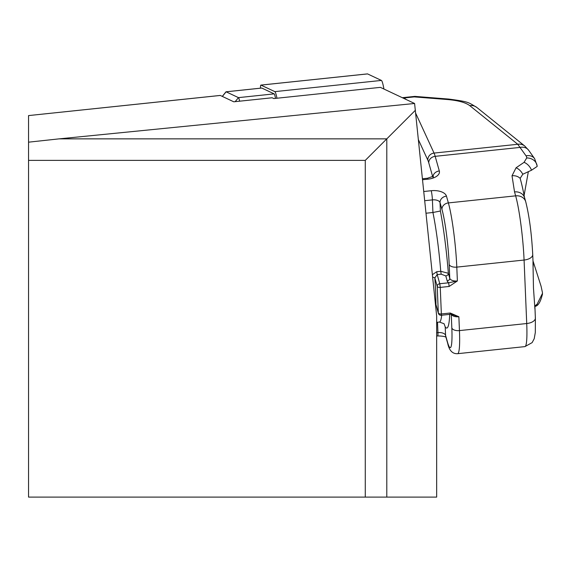 <?xml version="1.0" encoding="UTF-8"?>
<svg xmlns="http://www.w3.org/2000/svg" width="571" height="571" viewBox="0 0 571 571"><rect width="100%" height="100%" fill="white"/><g stroke="black" fill="none" stroke-linecap="round" stroke-linejoin="round"><path stroke-width="0.86" d="M260.447 88.177A10.778 1.128 84 0 1 260.911 85.093A10.778 1.128 84 0 1 260.983 85.108L274.822 91.631A20.206 2.113 84 0 1 276.971 98.226M367.417 73.923A10.778 1.128 84 0 1 367.488 73.895A10.778 1.128 84 0 1 367.56 73.909L381.399 80.432A20.206 2.113 84 0 1 383.926 89.026M524.499 197.445A80.14 8.379 -96 0 0 524.371 196.759A80.14 8.379 -96 0 0 520.152 178.366L522.793 174.255L531.537 170.208L537.154 166.439L537.154 165.918A21.548 11.077 177.6 0 1 537.154 166.439A10.1 8.658 -177.2 0 0 526.698 157.96A11.449 5.888 -2.4 0 0 526.034 155.84L517.754 144.277L469.79 105.664C465.608 102.487 458.07 100.432 447.186 99.504L414.225 96.899L404.032 97.969L406.195 99.525M528.361 171.593L524.099 195.361M532.979 262.424L533.471 288.134L534.92 308.84M423.818 191.499L431.205 190.721A13.468 6.923 177.6 0 1 446.451 196.117L448.378 202.919A47.143 4.925 84 0 1 456.8 267.114L457.378 280.961L448.663 282.795A9.429 4.846 177.6 0 1 447.186 280.853L445.787 275.893L441.183 274.18L437.186 274.594L436.751 271.703L432.397 274.687M426.059 213.219L432.932 212.491L432.404 199.893A6.738 0.707 -96 0 0 431.205 190.721M414.596 103.487L59.127 138.86L386.795 138.86L386.795 497.105L436.658 497.105L436.658 315.991L414.596 103.487L380.386 87.363L273.809 98.562L272.131 97.769L233.76 101.802L220.292 95.45A10.778 1.128 -96 0 0 220.213 95.436A10.778 1.128 -96 0 0 220.149 95.464M220.292 95.45L28.55 115.585L28.55 160.38L365.276 160.38L415.431 110.224M386.795 497.105L365.276 497.105L365.276 160.38M28.55 160.38L28.55 497.105L365.276 497.105M59.127 138.86L28.55 142.172M225.788 92.216A10.778 1.128 84 0 1 225.93 91.867A10.778 1.128 84 0 1 226.045 91.795A10.778 1.128 84 0 1 226.116 91.81L238.457 97.627A10.778 1.128 84 0 1 239.613 101.188M222.362 96.428L226.116 91.81L261.818 88.055A10.778 1.128 -96 0 0 261.746 88.041A10.778 1.128 -96 0 0 261.675 88.07M261.818 88.055L274.159 93.872A10.778 1.128 84 0 1 275.493 98.383M532.993 260.897L541.058 286.178L542.436 292.53L542.45 293.408L537.125 304.179L534.87 305.956M436.751 271.703L440.748 271.282L448.349 273.302L449.755 278.263L449.177 264.416A40.405 4.225 -96 0 0 441.954 209.393A6.738 5.731 -15.8 0 1 448.378 202.919L515.649 195.846A10.1 8.601 164.2 0 1 525.734 201.749L524.613 197.809A10.1 8.601 164.2 0 0 524.613 197.802A10.1 8.601 164.2 0 0 514.535 191.906L512.016 175.775L516.056 167.795L524.057 162.35L526.698 157.96M447.186 280.853A2.691 2.291 -15.8 0 0 449.755 278.263A6.738 3.462 -2.4 0 0 457.378 280.961L449.149 286.464L448.663 282.795L439.777 283.73A2.691 2.291 164.2 0 0 437.208 286.321L434.831 277.941A2.691 0.828 -4.1 0 0 432.675 277.378M449.149 286.464L440.255 287.399L441.362 313.95L450.255 313.015L458.87 316.748L449.969 313.964M441.954 209.393L440.027 202.591L440.384 211.02L432.932 212.491A65.322 6.831 -96 0 1 440.748 271.282L441.183 274.18M449.712 314.378A72.06 7.53 84 0 1 445.216 326.905L444.06 323.721L439.399 322.051A65.322 6.831 -96 0 0 441.683 315.221M447.186 99.504A10.1 4.461 94.5 0 1 448.685 99.061L414.832 96.385L414.225 96.899M448.685 99.061C469.412 101.824 468.034 102.245 476.821 107.434L476.821 107.434A10.1 9.215 128.8 0 0 469.79 105.664M524.785 146.04L524.785 146.04A10.1 9.215 128.8 0 0 517.754 144.277L434.046 153.078A33.675 3.519 84 0 1 435.173 156.333L520.031 147.411A10.1 8.215 144.6 0 1 528.618 150.209L524.785 146.04L476.821 107.434M531.537 170.208A10.1 6.702 -124.5 0 0 524.057 162.35M522.793 174.255A10.1 6.616 -123.7 0 0 516.056 167.795M537.125 304.179A10.1 6.702 55.5 0 1 535.434 306.299L535.434 306.299C538.36 305.613 540.701 301.545 542.443 294.079L542.443 294.079A10.1 8.658 2.8 0 1 542.357 294.929M542.436 292.53L542.45 292.887A21.548 11.077 -2.4 0 1 542.45 293.408A10.1 8.658 2.8 0 1 542.443 294.079L542.45 292.887A21.548 11.077 -2.4 0 0 542.443 292.766M445.787 275.893A2.691 2.291 164.2 0 0 448.349 273.302A72.06 7.53 84 0 0 440.384 211.02M438.385 313.322A2.691 2.691 0 0 0 441.262 315.271L441.362 313.95A2.691 1.385 177.6 0 1 438.314 312.872A2.691 2.291 164.2 0 0 438.385 313.322L435.937 304.486L438.314 312.872L437.208 286.321A2.691 1.385 177.6 0 0 440.255 287.399L439.777 283.73L437.186 274.594L434.831 277.941A68.02 7.109 84 0 1 435.937 304.486A2.691 1.87 -0.2 0 0 435.38 303.601M450.255 313.015L450.155 314.335L441.262 315.271L441.076 314.899M274.822 91.631L381.399 80.432M260.983 85.108L367.56 73.909M274.159 93.872L238.457 97.627L235.181 101.652M422.597 179.722L427.929 179.166A6.738 0.707 -96 0 0 427.465 178.238L422.497 178.759M451.361 314.357A6.738 3.462 177.6 0 0 458.87 316.748L459.448 330.595A47.143 4.925 84 0 1 457.635 353.685L524.913 346.611A47.143 4.925 -96 0 0 526.726 323.529L524.078 260.041A47.143 4.925 -96 0 0 515.649 195.846L514.535 191.906M432.704 176.739L428.757 162.799A6.738 5.731 164.2 0 1 435.173 156.333L439.32 170.965A13.468 6.923 177.6 0 1 427.929 179.166M424.767 200.692L432.404 199.893A6.738 3.462 -2.4 0 1 440.027 202.591A6.738 5.731 -15.8 0 1 446.451 196.117M436.658 336.041L437.679 335.934A6.738 0.707 -96 0 0 437.943 332.629L437.507 322.251M436.658 332.765L437.943 332.629A6.738 3.462 -2.4 0 1 445.566 335.334L447.493 342.129A40.405 4.225 -96 0 0 451.825 327.897L451.261 314.343M445.216 326.905L445.566 335.334A6.738 5.731 164.2 0 0 445.744 336.469L447.671 343.264C449.184 350.53 452.51 354.006 457.635 353.685M415.752 113.372L434.046 153.078A6.738 6.402 155.3 0 0 427.85 160.201L418.486 139.874M451.825 327.897A6.738 3.462 -2.4 0 0 459.448 330.595L526.726 323.529A10.1 5.196 177.6 0 0 535.377 318.004L534.884 306.292M449.177 264.416A6.738 3.462 -2.4 0 0 456.8 267.114L524.078 260.041A10.1 5.196 177.6 0 0 532.729 254.523A10.1 5.196 177.6 0 0 532.622 253.895M428.757 162.799A26.937 2.819 -96 0 0 427.85 160.201M439.32 170.965A6.738 5.731 164.2 0 0 432.939 176.589M447.493 342.129A6.738 5.731 164.2 0 0 447.671 343.264M528.618 150.209L534.62 158.645A10.1 8.215 144.6 0 0 526.034 155.84M520.152 178.366A10.1 8.586 163.1 0 0 512.016 175.775M535.27 317.376A10.1 5.196 177.6 0 1 535.377 318.004L535.312 332.5L534.206 338.731L532.129 342.629L524.913 346.611M260.911 85.093L367.488 73.895M220.213 95.436L28.55 115.585M222.297 96.399L225.93 91.867M226.045 91.795L261.746 88.041M436.658 322.337L439.399 322.051M432.968 177.859L433.389 176.239L427.465 178.238M437.679 335.934C442.297 336.026 445.13 336.49 446.187 337.325M402.319 97.698L414.767 96.392M534.62 158.645L537.154 165.918M524.613 197.802L524.371 196.759M525.734 201.749C529.288 215.995 531.615 233.589 532.729 254.523L533.214 266.236M534.899 306.663L535.434 306.299"/></g></svg>
